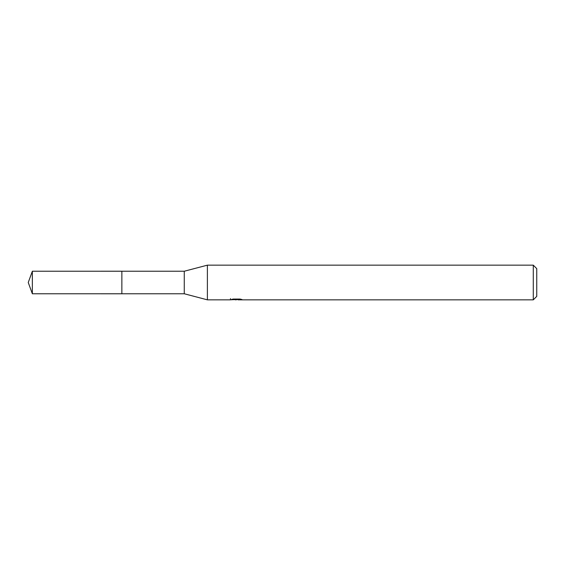 <?xml version="1.0" encoding="UTF-8"?>
<svg xmlns="http://www.w3.org/2000/svg" width="565" height="565" viewBox="0 0 565 565"><rect width="100%" height="100%" fill="white"/><g stroke="black" fill="none" stroke-linecap="round" stroke-linejoin="round"><path stroke-width="0.85" d="M230.492 298.638L230.372 299.838L207.383 299.838L184.268 293.765L121.863 293.772L121.871 271.235L184.268 271.235L207.383 265.162L533.282 265.162L536.75 268.629L536.75 296.371L533.282 299.838L238.112 299.838L238.042 299.055M184.268 293.765L184.268 271.235M207.383 299.838L207.383 265.162M238.042 299.563L234.256 299.662M236.276 299.831L235.45 299.838M533.282 299.838L533.282 265.162M230.492 299.796L236.968 299.507L231.424 299.507L233.232 299.055L240.069 299.055L242.053 299.556L238.042 299.824M236.968 299.055L236.968 299.507M32.353 293.765L32.353 271.235L121.863 271.221L121.863 293.779L32.353 293.765L28.25 282.5L32.353 271.235"/></g></svg>
